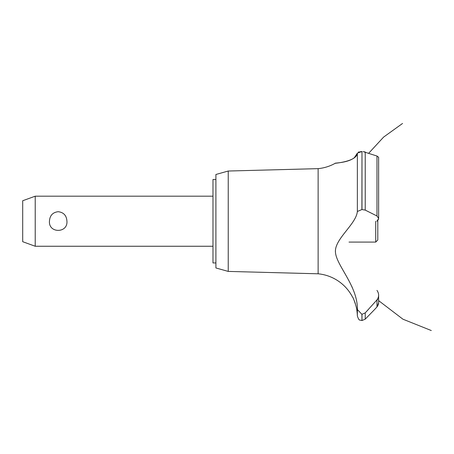 <?xml version="1.0" encoding="UTF-8"?>
<svg xmlns="http://www.w3.org/2000/svg" width="454" height="454" viewBox="0 0 454 454"><rect width="100%" height="100%" fill="white"/><g stroke="black" fill="none" stroke-linecap="round" stroke-linejoin="round"><path stroke-width="0.68" d="M215.9 262.945L212.977 262.945L212.977 179.495L215.9 179.495M35.219 196.185L35.219 246.255L22.7 241.698L22.7 200.742L35.219 196.185L212.977 196.185M49.452 221.223C49.798 215.542 52.715 212.37 58.191 211.7C63.668 212.37 66.579 215.542 66.931 221.223C67.896 233.418 48.487 233.418 49.452 221.223M228.231 171.027L228.231 271.413L215.9 267.956L215.9 174.484L228.231 171.027L318.123 168.644L318.123 273.796A43.385 43.385 0 0 1 352.571 297.166C353.201 296.831 357.394 309.81 356.748 309.685A43.385 43.385 0 0 1 357.355 315.939L357.355 309.52L361.9 314.327L365.232 312.885L368.2 309.685M356.333 307.443L356.084 306.337M355.357 303.698L355.249 303.368M355.159 303.085L354.863 302.228M354.716 301.836L354.546 301.377M354.245 300.627L353.416 298.783M335.461 250.92L335.449 251.55M351.81 286.446L352.537 288.142M318.123 168.644A43.385 43.385 0 0 0 335.194 163.304L335.858 163.224M336.363 163.156L338.134 162.918M341.731 162.322L342.498 162.174M354.205 157.935L357.355 153.146C356.821 161.556 335.08 163.247 335.245 163.298C333.344 162.884 354.92 163.117 357.355 153.146L361.9 151.534L360.345 151.642M358.388 152.135L359.324 151.829M357.355 153.146L357.355 211.49L361.9 209.544L365.232 210.106L376.979 215.979L378.63 218.425L378.63 157.271L376.979 156.04L363.058 151.585M364.307 151.772L365.005 151.954M378.625 218.612L376.916 221.223M378.097 305.241L376.979 306.927L378.63 302.835M378.579 303.556L378.381 304.475M374.442 309.685L376.979 306.927L376.979 299.895L365.232 312.885L365.232 319.145L374.442 309.685M376.979 290.412C379.181 293.59 379.181 296.751 376.979 299.895M357.355 309.747C358.053 286.451 336.437 265.596 335.472 252.367C334.099 239.269 356.316 224.219 357.355 211.394M361.986 314.327L361.986 320.53L361.9 314.327M378.227 219.827L378.392 219.509M361.986 209.544L361.986 151.534L361.9 209.544M349.007 242.084L375.713 242.084L375.713 221.223M377.796 220.423L377.796 239.996L375.713 242.084M365.232 210.106L365.232 152.033M376.979 215.979L376.979 156.04M212.977 246.255L35.219 246.255M368.688 153.265L383.624 137.08L402.55 123.46M378.63 300.633L402.919 319.19L431.3 330.54L402.919 319.19L378.63 300.633L402.919 319.19L431.3 330.54L402.919 319.19L378.63 300.633L402.919 319.19L431.3 330.54M377.387 299.362L377.711 299.691M378.63 302.767L378.63 295.248M361.986 320.53L365.232 319.145M361.9 320.53L359.897 320.053C359.228 320.359 358.382 318.992 357.355 315.939M228.231 271.413L318.123 273.796"/></g></svg>

